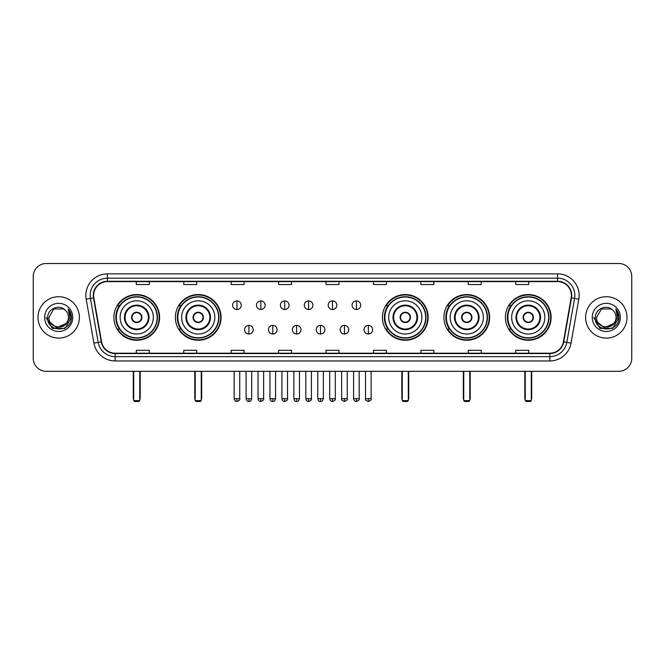 <?xml version="1.0" encoding="UTF-8"?>
<svg xmlns="http://www.w3.org/2000/svg" width="665" height="665" viewBox="0 0 665 665"><rect width="100%" height="100%" fill="white"/><g stroke="black" fill="none" stroke-linecap="round" stroke-linejoin="round"><path stroke-width="1" d="M505.408 317.404A22.851 22.851 0 0 0 528.259 340.264A22.851 22.851 0 0 0 551.119 317.404A22.851 22.851 0 0 0 528.259 294.553A22.851 22.851 0 0 0 505.408 317.404M443.921 317.404A22.851 22.851 0 0 0 466.772 340.264A22.851 22.851 0 0 0 489.631 317.404A22.851 22.851 0 0 0 466.772 294.553A22.851 22.851 0 0 0 443.921 317.404M382.433 317.404A22.851 22.851 0 0 0 405.284 340.264A22.851 22.851 0 0 0 428.135 317.404A22.851 22.851 0 0 0 405.284 294.553A22.851 22.851 0 0 0 382.433 317.404M175.369 317.404A22.851 22.851 0 0 0 198.228 340.264A22.851 22.851 0 0 0 221.079 317.404A22.851 22.851 0 0 0 198.228 294.553A22.851 22.851 0 0 0 175.369 317.404M113.881 317.404A22.851 22.851 0 0 0 136.741 340.264A22.851 22.851 0 0 0 159.592 317.404A22.851 22.851 0 0 0 136.741 294.553A22.851 22.851 0 0 0 113.881 317.404M119.368 329.05A20.914 20.914 0 0 1 119.368 305.767M180.855 329.05A20.914 20.914 0 0 1 180.855 305.767M387.911 329.05A20.914 20.914 0 0 1 387.911 305.767M449.399 329.05A20.914 20.914 0 0 1 449.399 305.767M510.886 329.05A20.914 20.914 0 0 1 510.886 305.767M33.25 276.441L33.25 358.369A12.934 12.934 0 0 0 46.184 371.311L618.816 371.311A12.934 12.934 0 0 0 631.75 358.369L631.75 276.441A12.934 12.934 0 0 0 618.816 263.506L46.184 263.506A12.934 12.934 0 0 0 33.25 276.441L33.25 358.369M37.996 317.404A20.698 20.698 0 0 0 58.695 338.103A20.698 20.698 0 0 0 79.384 317.404A20.698 20.698 0 0 0 58.695 296.715A20.698 20.698 0 0 0 37.996 317.404A20.698 20.698 0 0 0 58.695 338.103A20.698 20.698 0 0 0 79.384 317.404A20.698 20.698 0 0 0 58.695 296.715A20.698 20.698 0 0 0 37.996 317.404M585.616 317.404A20.698 20.698 0 0 0 606.305 338.103A20.698 20.698 0 0 0 627.004 317.404A20.698 20.698 0 0 0 606.305 296.715A20.698 20.698 0 0 0 585.616 317.404A20.698 20.698 0 0 0 606.305 338.103A20.698 20.698 0 0 0 627.004 317.404A20.698 20.698 0 0 0 606.305 296.715A20.698 20.698 0 0 0 585.616 317.404M93.615 295.418A13.799 13.799 0 0 1 107.414 281.619L557.586 281.619A13.799 13.799 0 0 1 571.177 297.812L563.421 341.793A13.799 13.799 0 0 1 549.83 353.198L115.17 353.198A13.799 13.799 0 0 1 101.579 341.793L93.823 297.812A13.799 13.799 0 0 1 93.615 295.418M93.275 295.418A14.14 14.14 0 0 0 93.491 297.87L101.246 341.852A14.14 14.14 0 0 0 115.17 353.539L549.83 353.539A14.14 14.14 0 0 0 563.754 341.852L571.509 297.87A14.14 14.14 0 0 0 557.586 281.27L107.414 281.27A14.14 14.14 0 0 0 93.275 295.418M86.184 299.159A21.563 21.563 0 0 1 107.414 273.855L557.586 273.855A21.563 21.563 0 0 1 578.816 299.159L571.06 343.14A21.563 21.563 0 0 1 549.83 360.962L115.17 360.962A21.563 21.563 0 0 1 93.94 343.14L86.184 299.159L90.432 298.41A17.248 17.248 0 0 1 107.414 278.17L557.586 278.17A17.248 17.248 0 0 1 574.568 298.41L566.813 342.392A17.248 17.248 0 0 1 549.83 356.648L115.17 356.648A17.248 17.248 0 0 1 98.187 342.392L90.432 298.41A17.248 17.248 0 0 1 90.166 295.418M618.816 263.506L46.184 263.506M46.184 371.311L618.816 371.311M631.75 358.369L631.75 276.441M563.754 341.852L566.813 342.392L574.568 298.41L578.816 299.159M326.033 281.619L326.033 284.537L338.967 284.537L338.967 281.619M278.602 281.619L278.602 284.537L291.536 284.537L291.536 281.619M231.171 281.619L231.171 284.537L244.105 284.537L244.105 281.619M183.739 281.619L183.739 284.537L196.674 284.537L196.674 281.619M136.308 281.619L136.308 284.537L149.243 284.537L149.243 281.619M373.464 281.619L373.464 284.537L386.398 284.537L386.398 281.619M420.895 281.619L420.895 284.537L433.829 284.537L433.829 281.619M468.326 281.619L468.326 284.537L481.261 284.537L481.261 281.619M515.757 281.619L515.757 284.537L528.692 284.537L528.692 281.619M338.967 353.198L338.967 350.28L326.033 350.28L326.033 353.198M291.536 353.198L291.536 350.28L278.602 350.28L278.602 353.198M244.105 353.198L244.105 350.28L231.171 350.28L231.171 353.198M196.674 353.198L196.674 350.28L183.739 350.28L183.739 353.198M149.243 353.198L149.243 350.28L136.308 350.28L136.308 353.198M386.398 353.198L386.398 350.28L373.464 350.28L373.464 353.198M433.829 353.198L433.829 350.28L420.895 350.28L420.895 353.198M481.261 353.198L481.261 350.28L468.326 350.28L468.326 353.198M528.692 353.198L528.692 350.28L515.757 350.28L515.757 353.198M66.159 323.672C60.989 330.663 48.437 326.191 48.944 317.404C48.346 329.981 69.035 329.981 68.437 317.404C69.035 329.981 48.346 329.981 48.944 317.404L53.815 308.967L63.566 308.967L65.079 310.048C59.094 303.78 47.581 308.942 47.689 317.404C46.592 332.45 70.98 332.849 71.379 318.136L71.396 317.404C71.363 314.213 70.299 311.403 68.212 308.984L69.892 317.404L66.159 323.672A9.742 9.742 0 0 0 68.437 317.404C69.035 329.981 48.346 329.981 48.944 317.404L53.815 308.967M68.437 317.404A9.742 9.742 0 0 0 65.079 310.048M66.783 323.148L56.616 327.754L47.988 320.572M44.63 317.404A14.056 14.056 0 0 0 58.695 331.469A14.056 14.056 0 0 0 72.751 317.404A14.056 14.056 0 0 0 58.695 303.348A14.056 14.056 0 0 0 44.63 317.404M68.212 308.984L71.396 317.779L70.806 313.556L71.396 317.779L70.806 313.556L71.396 317.779L68.304 309.092L71.396 317.779L68.304 309.092L71.396 317.404L65.045 328.419L52.336 328.419L45.985 317.404M68.304 309.092L71.396 317.787M120.132 317.404A16.6 16.6 0 0 1 136.741 300.804A16.6 16.6 0 0 1 153.341 317.404A16.6 16.6 0 0 1 136.741 334.013A16.6 16.6 0 0 1 120.132 317.404A16.6 16.6 0 0 0 136.741 334.013A16.6 16.6 0 0 0 153.341 317.404M125.095 317.404A11.646 11.646 0 0 0 136.741 329.05A11.646 11.646 0 0 0 148.378 317.404A11.646 11.646 0 0 0 136.741 305.767A11.646 11.646 0 0 0 125.095 317.404M119.625 305.767A20.698 20.698 0 0 0 119.625 329.05M157.131 317.404A20.399 20.399 0 0 0 136.741 297.014A20.399 20.399 0 0 0 116.342 317.404A20.399 20.399 0 0 0 136.741 337.803A20.399 20.399 0 0 0 157.131 317.404M131.562 317.404A5.17 5.17 0 0 0 136.741 322.583A5.17 5.17 0 0 0 141.911 317.404A5.17 5.17 0 0 0 136.741 312.234A5.17 5.17 0 0 0 131.562 317.404M159.159 317.404A22.419 22.419 0 0 1 117.572 329.05L119.65 329.05A20.673 20.673 0 0 0 150.415 332.907A20.673 20.673 0 0 0 150.415 301.902A20.673 20.673 0 0 0 119.65 305.767L117.572 305.767A22.419 22.419 0 0 1 159.159 317.404M131.728 316.116L131.903 316.116A5.004 5.004 0 0 1 141.57 316.116L141.304 316.116A4.746 4.746 0 0 1 136.741 322.151A4.746 4.746 0 0 1 132.177 316.116A4.746 4.746 0 0 1 141.304 316.116L141.745 316.116M141.745 318.701L141.57 318.701A5.004 5.004 0 0 1 131.903 318.701L131.728 318.701M133.715 371.311L133.715 400.629L139.758 400.629L139.758 371.311M133.715 400.629L134.579 401.494L138.894 401.494L139.758 400.629M181.628 317.404A16.6 16.6 0 0 1 198.228 300.804A16.6 16.6 0 0 1 214.828 317.404A16.6 16.6 0 0 1 198.228 334.013A16.6 16.6 0 0 1 181.628 317.404A16.6 16.6 0 0 0 198.228 334.013A16.6 16.6 0 0 0 214.828 317.404M186.582 317.404A11.646 11.646 0 0 0 198.228 329.05A11.646 11.646 0 0 0 209.866 317.404A11.646 11.646 0 0 0 198.228 305.767A11.646 11.646 0 0 0 186.582 317.404M181.113 305.767A20.698 20.698 0 0 0 181.113 329.05L179.06 329.05A22.419 22.419 0 0 0 220.647 317.404A22.419 22.419 0 0 0 179.06 305.767L181.138 305.767A20.673 20.673 0 0 1 211.902 301.902A20.673 20.673 0 0 1 211.902 332.907A20.673 20.673 0 0 1 181.138 329.05M218.619 317.404A20.399 20.399 0 0 0 198.228 297.014A20.399 20.399 0 0 0 177.829 317.404A20.399 20.399 0 0 0 198.228 337.803A20.399 20.399 0 0 0 218.619 317.404M193.05 317.404A5.17 5.17 0 0 0 198.228 322.583A5.17 5.17 0 0 0 203.399 317.404A5.17 5.17 0 0 0 198.228 312.234A5.17 5.17 0 0 0 193.05 317.404M193.216 316.116L193.39 316.116A5.004 5.004 0 0 1 203.058 316.116L202.792 316.116A4.746 4.746 0 0 1 198.228 322.151A4.746 4.746 0 0 1 193.665 316.116A4.746 4.746 0 0 1 202.792 316.116L203.232 316.116M203.232 318.701L202.792 318.701A4.746 4.746 0 0 1 193.665 318.701L193.216 318.701M202.792 318.701L203.058 318.701A5.004 5.004 0 0 1 193.39 318.701L193.665 318.701M195.211 371.311L195.211 400.629L201.246 400.629L201.246 371.311M195.211 400.629L196.067 401.494L200.381 401.494L201.246 400.629M388.684 317.404A16.6 16.6 0 0 1 405.284 300.804A16.6 16.6 0 0 1 421.884 317.404A16.6 16.6 0 0 1 405.284 334.013A16.6 16.6 0 0 1 388.684 317.404A16.6 16.6 0 0 0 405.284 334.013A16.6 16.6 0 0 0 421.884 317.404M393.647 317.404A11.646 11.646 0 0 0 405.284 329.05A11.646 11.646 0 0 0 416.93 317.404A11.646 11.646 0 0 0 405.284 305.767A11.646 11.646 0 0 0 393.647 317.404M388.177 305.767A20.698 20.698 0 0 0 388.177 329.05L386.124 329.05A22.419 22.419 0 0 0 427.711 317.404A22.419 22.419 0 0 0 386.124 305.767L388.202 305.767A20.673 20.673 0 0 1 418.967 301.902A20.673 20.673 0 0 1 418.967 332.907A20.673 20.673 0 0 1 388.202 329.05M425.683 317.404A20.399 20.399 0 0 0 405.284 297.014A20.399 20.399 0 0 0 384.894 317.404A20.399 20.399 0 0 0 405.284 337.803A20.399 20.399 0 0 0 425.683 317.404M400.114 317.404A5.17 5.17 0 0 0 405.284 322.583A5.17 5.17 0 0 0 410.463 317.404A5.17 5.17 0 0 0 405.284 312.234A5.17 5.17 0 0 0 400.114 317.404M400.272 316.116L400.455 316.116A5.004 5.004 0 0 1 410.122 316.116L409.848 316.116A4.746 4.746 0 0 1 405.284 322.151A4.746 4.746 0 0 1 400.721 316.116A4.746 4.746 0 0 1 409.848 316.116L410.297 316.116M410.297 318.701L409.848 318.701A4.746 4.746 0 0 1 400.721 318.701L400.272 318.701M409.848 318.701L410.122 318.701A5.004 5.004 0 0 1 400.455 318.701L400.721 318.701M402.267 371.311L402.267 400.629L408.302 400.629L408.302 371.311M402.267 400.629L403.131 401.494L407.446 401.494L408.302 400.629M450.172 317.404A16.6 16.6 0 0 1 466.772 300.804A16.6 16.6 0 0 1 483.372 317.404A16.6 16.6 0 0 1 466.772 334.013A16.6 16.6 0 0 1 450.172 317.404A16.6 16.6 0 0 0 466.772 334.013A16.6 16.6 0 0 0 483.372 317.404M455.134 317.404A11.646 11.646 0 0 0 466.772 329.05A11.646 11.646 0 0 0 478.418 317.404A11.646 11.646 0 0 0 466.772 305.767A11.646 11.646 0 0 0 455.134 317.404M449.665 305.767A20.698 20.698 0 0 0 449.665 329.05M487.171 317.404A20.399 20.399 0 0 0 466.772 297.014A20.399 20.399 0 0 0 446.381 317.404A20.399 20.399 0 0 0 466.772 337.803A20.399 20.399 0 0 0 487.171 317.404M461.601 317.404A5.17 5.17 0 0 0 466.772 322.583A5.17 5.17 0 0 0 471.951 317.404A5.17 5.17 0 0 0 466.772 312.234A5.17 5.17 0 0 0 461.601 317.404M489.199 317.404A22.419 22.419 0 0 1 447.612 329.05L449.69 329.05A20.673 20.673 0 0 0 480.454 332.907A20.673 20.673 0 0 0 480.454 301.902A20.673 20.673 0 0 0 449.69 305.767L447.612 305.767A22.419 22.419 0 0 1 489.199 317.404M461.768 316.116L461.942 316.116A5.004 5.004 0 0 1 471.61 316.116L471.335 316.116A4.746 4.746 0 0 1 466.772 322.151A4.746 4.746 0 0 1 462.208 316.116A4.746 4.746 0 0 1 471.335 316.116L471.784 316.116M471.784 318.701L471.335 318.701A4.746 4.746 0 0 1 462.208 318.701L461.768 318.701M471.335 318.701L471.61 318.701A5.004 5.004 0 0 1 461.942 318.701L462.208 318.701M463.754 371.311L463.754 400.629L469.789 400.629L469.789 371.311M463.754 400.629L464.619 401.494L468.933 401.494L469.789 400.629M511.659 317.404A16.6 16.6 0 0 1 528.259 300.804A16.6 16.6 0 0 1 544.868 317.404A16.6 16.6 0 0 1 528.259 334.013A16.6 16.6 0 0 1 511.659 317.404A16.6 16.6 0 0 0 528.259 334.013A16.6 16.6 0 0 0 544.868 317.404M516.622 317.404A11.646 11.646 0 0 0 528.259 329.05A11.646 11.646 0 0 0 539.905 317.404A11.646 11.646 0 0 0 528.259 305.767A11.646 11.646 0 0 0 516.622 317.404M511.152 305.767A20.698 20.698 0 0 0 511.152 329.05M548.658 317.404A20.399 20.399 0 0 0 528.259 297.014A20.399 20.399 0 0 0 507.869 317.404A20.399 20.399 0 0 0 528.259 337.803A20.399 20.399 0 0 0 548.658 317.404M523.089 317.404A5.17 5.17 0 0 0 528.259 322.583A5.17 5.17 0 0 0 533.438 317.404A5.17 5.17 0 0 0 528.259 312.234A5.17 5.17 0 0 0 523.089 317.404M550.687 317.404A22.419 22.419 0 0 1 509.099 329.05L511.177 329.05A20.673 20.673 0 0 0 541.942 332.907A20.673 20.673 0 0 0 541.942 301.902A20.673 20.673 0 0 0 511.177 305.767L509.099 305.767A22.419 22.419 0 0 1 550.687 317.404M523.255 316.116L523.43 316.116A5.004 5.004 0 0 1 533.097 316.116L532.823 316.116A4.746 4.746 0 0 1 528.259 322.151A4.746 4.746 0 0 1 523.696 316.116A4.746 4.746 0 0 1 532.823 316.116L533.272 316.116M533.272 318.701L532.823 318.701A4.746 4.746 0 0 1 523.696 318.701L523.255 318.701M532.823 318.701L533.097 318.701A5.004 5.004 0 0 1 523.43 318.701L523.696 318.701M525.242 371.311L525.242 400.629L531.285 400.629L531.285 371.311M525.242 400.629L526.106 401.494L530.421 401.494L531.285 400.629M236.948 300.896A4.314 4.314 0 0 0 232.634 305.202A4.314 4.314 0 0 0 236.948 309.516A4.314 4.314 0 0 0 241.262 305.202A4.314 4.314 0 0 0 236.948 300.896L236.948 309.516A4.314 4.314 0 0 0 241.262 305.202A4.314 4.314 0 0 0 236.948 300.896M260.838 300.896A4.314 4.314 0 0 0 256.524 305.202A4.314 4.314 0 0 0 260.838 309.516A4.314 4.314 0 0 0 265.144 305.202A4.314 4.314 0 0 0 260.838 300.896L260.838 309.516A4.314 4.314 0 0 0 265.144 305.202A4.314 4.314 0 0 0 260.838 300.896M284.72 300.896A4.314 4.314 0 0 0 280.414 305.202A4.314 4.314 0 0 0 284.72 309.516A4.314 4.314 0 0 0 289.034 305.202A4.314 4.314 0 0 0 284.72 300.896L284.72 309.516A4.314 4.314 0 0 0 289.034 305.202A4.314 4.314 0 0 0 284.72 300.896M308.61 300.896A4.314 4.314 0 0 0 304.296 305.202A4.314 4.314 0 0 0 308.61 309.516A4.314 4.314 0 0 0 312.924 305.202A4.314 4.314 0 0 0 308.61 300.896L308.61 309.516A4.314 4.314 0 0 0 312.924 305.202A4.314 4.314 0 0 0 308.61 300.896M332.5 300.896A4.314 4.314 0 0 0 328.186 305.202A4.314 4.314 0 0 0 332.5 309.516A4.314 4.314 0 0 0 336.814 305.202A4.314 4.314 0 0 0 332.5 300.896L332.5 309.516A4.314 4.314 0 0 0 336.814 305.202A4.314 4.314 0 0 0 332.5 300.896M356.39 300.896A4.314 4.314 0 0 0 352.076 305.202A4.314 4.314 0 0 0 356.39 309.516A4.314 4.314 0 0 0 360.704 305.202A4.314 4.314 0 0 0 356.39 300.896L356.39 309.516A4.314 4.314 0 0 0 360.704 305.202A4.314 4.314 0 0 0 356.39 300.896M248.893 325.385A4.314 4.314 0 0 0 244.579 329.699A4.314 4.314 0 0 0 248.893 334.013A4.314 4.314 0 0 0 253.207 329.699A4.314 4.314 0 0 0 248.893 325.385L248.893 334.013A4.314 4.314 0 0 0 253.207 329.699A4.314 4.314 0 0 0 248.893 325.385M272.783 325.385A4.314 4.314 0 0 0 268.469 329.699A4.314 4.314 0 0 0 272.783 334.013A4.314 4.314 0 0 0 277.089 329.699A4.314 4.314 0 0 0 272.783 325.385L272.783 334.013A4.314 4.314 0 0 0 277.089 329.699A4.314 4.314 0 0 0 272.783 325.385M296.665 325.385A4.314 4.314 0 0 0 292.359 329.699A4.314 4.314 0 0 0 296.665 334.013A4.314 4.314 0 0 0 300.979 329.699A4.314 4.314 0 0 0 296.665 325.385L296.665 334.013A4.314 4.314 0 0 0 300.979 329.699A4.314 4.314 0 0 0 296.665 325.385M320.555 325.385A4.314 4.314 0 0 0 316.241 329.699A4.314 4.314 0 0 0 320.555 334.013A4.314 4.314 0 0 0 324.869 329.699A4.314 4.314 0 0 0 320.555 325.385L320.555 334.013A4.314 4.314 0 0 0 324.869 329.699A4.314 4.314 0 0 0 320.555 325.385M344.445 325.385A4.314 4.314 0 0 0 340.131 329.699A4.314 4.314 0 0 0 344.445 334.013A4.314 4.314 0 0 0 348.759 329.699A4.314 4.314 0 0 0 344.445 325.385L344.445 334.013A4.314 4.314 0 0 0 348.759 329.699A4.314 4.314 0 0 0 344.445 325.385M368.335 325.385A4.314 4.314 0 0 0 364.021 329.699A4.314 4.314 0 0 0 368.335 334.013A4.314 4.314 0 0 0 372.641 329.699A4.314 4.314 0 0 0 368.335 325.385L368.335 334.013A4.314 4.314 0 0 0 372.641 329.699A4.314 4.314 0 0 0 368.335 325.385M616.056 317.404C616.655 329.981 595.965 329.981 596.563 317.404L601.434 308.967L611.185 308.967L612.689 310.048C606.713 303.78 595.2 308.942 595.308 317.404C594.211 332.45 618.6 332.849 618.999 318.136L619.015 317.404C618.982 314.213 617.918 311.403 615.832 308.984L617.511 317.404L613.778 323.672A9.742 9.742 0 0 0 616.056 317.404C616.655 329.981 595.965 329.981 596.563 317.404C595.965 329.981 616.655 329.981 616.056 317.404A9.742 9.742 0 0 0 612.689 310.048M613.778 323.672C608.608 330.663 596.056 326.191 596.563 317.404M614.402 323.148L604.236 327.754L595.607 320.572M592.249 317.404A14.056 14.056 0 0 0 606.305 331.469A14.056 14.056 0 0 0 620.37 317.404A14.056 14.056 0 0 0 606.305 303.348A14.056 14.056 0 0 0 592.249 317.404M615.832 308.984L619.015 317.779L618.425 313.556L619.015 317.779L618.425 313.556L619.015 317.779L615.923 309.092L619.015 317.779L615.923 309.092L619.015 317.404L612.664 328.419L599.955 328.419L593.604 317.404M615.923 309.092L619.015 317.787M557.586 273.855L557.586 281.27M90.432 298.41L93.491 297.87M115.17 360.962L115.17 353.539M549.83 353.539L549.83 360.962M93.94 343.14L101.246 341.852M571.509 297.87L574.568 298.41M107.414 273.855L107.414 281.27M566.813 342.392L571.06 343.14M149.026 317.404A12.286 12.286 0 0 0 136.741 305.119A12.286 12.286 0 0 0 124.446 317.404A12.286 12.286 0 0 0 136.741 329.699A12.286 12.286 0 0 0 149.026 317.404M133.291 371.311L133.291 398.044L133.715 398.044M139.758 398.044L140.19 398.044L140.19 371.311M210.514 317.404A12.286 12.286 0 0 0 198.228 305.119A12.286 12.286 0 0 0 185.934 317.404A12.286 12.286 0 0 0 198.228 329.699A12.286 12.286 0 0 0 210.514 317.404M194.779 371.311L194.779 398.044L195.211 398.044M201.246 398.044L201.678 398.044L201.678 371.311M417.578 317.404A12.286 12.286 0 0 0 405.284 305.119A12.286 12.286 0 0 0 392.998 317.404A12.286 12.286 0 0 0 405.284 329.699A12.286 12.286 0 0 0 417.578 317.404M401.835 371.311L401.835 398.044L402.267 398.044M408.302 398.044L408.734 398.044L408.734 371.311M479.066 317.404A12.286 12.286 0 0 0 466.772 305.119A12.286 12.286 0 0 0 454.486 317.404A12.286 12.286 0 0 0 466.772 329.699A12.286 12.286 0 0 0 479.066 317.404M463.322 371.311L463.322 398.044L463.754 398.044M469.789 398.044L470.221 398.044L470.221 371.311M540.554 317.404A12.286 12.286 0 0 0 528.259 305.119A12.286 12.286 0 0 0 515.974 317.404A12.286 12.286 0 0 0 528.259 329.699A12.286 12.286 0 0 0 540.554 317.404M524.81 371.311L524.81 398.044L525.242 398.044M531.285 398.044L531.709 398.044L531.709 371.311M236.948 398.692L234.147 398.692C234.637 400.687 235.568 401.618 236.948 401.494L236.948 398.692L239.749 398.692L239.749 371.311M260.838 398.692L258.028 398.692C258.519 400.687 259.458 401.618 260.838 401.494L260.838 398.692L263.639 398.692L263.639 371.311M284.72 398.692L281.918 398.692C282.409 400.687 283.348 401.618 284.72 401.494L284.72 398.692L287.529 398.692L287.529 371.311M308.61 398.692L305.809 398.692C306.299 400.687 307.23 401.618 308.61 401.494L308.61 398.692L311.411 398.692L311.411 371.311M332.5 398.692L329.699 398.692C330.189 400.687 331.12 401.618 332.5 401.494L332.5 398.692L335.301 398.692L335.301 371.311M356.39 398.692L353.589 398.692C354.071 400.687 355.01 401.618 356.39 401.494L356.39 398.692L359.191 398.692L359.191 371.311M248.893 398.692L246.092 398.692C246.574 400.687 247.513 401.618 248.893 401.494L248.893 398.692L251.694 398.692L251.694 371.311M272.783 398.692L269.973 398.692C270.464 400.687 271.403 401.618 272.783 401.494L272.783 398.692L275.584 398.692L275.584 371.311M296.665 398.692L293.863 398.692C294.354 400.687 295.285 401.618 296.665 401.494L296.665 398.692L299.474 398.692L299.474 371.311M320.555 398.692L317.754 398.692C318.244 400.687 319.175 401.618 320.555 401.494L320.555 398.692L323.356 398.692L323.356 371.311M344.445 398.692L341.644 398.692C341.07 399.582 342.01 400.521 344.445 401.494L344.445 398.692L347.246 398.692L347.246 371.311M368.335 398.692L365.526 398.692C364.96 399.582 365.891 400.521 368.335 401.494L368.335 398.692L371.137 398.692L371.137 371.311M133.291 398.044A3.45 3.45 0 0 0 133.715 399.715M139.758 399.715A3.45 3.45 0 0 0 140.19 398.044M194.779 398.044A3.45 3.45 0 0 0 195.211 399.715M201.246 399.715A3.45 3.45 0 0 0 201.678 398.044M401.835 398.044A3.45 3.45 0 0 0 402.267 399.715M408.302 399.715A3.45 3.45 0 0 0 408.734 398.044M463.322 398.044A3.45 3.45 0 0 0 463.754 399.715M469.789 399.715A3.45 3.45 0 0 0 470.221 398.044M524.81 398.044A3.45 3.45 0 0 0 525.242 399.715M531.285 399.715A3.45 3.45 0 0 0 531.709 398.044M234.147 398.692L234.147 371.311M239.749 398.692C240.314 399.582 239.383 400.521 236.948 401.494M258.028 398.692L258.028 371.311M263.639 398.692C264.204 399.582 263.274 400.521 260.838 401.494M281.918 398.692L281.918 371.311M287.529 398.692C288.095 399.582 287.164 400.521 284.72 401.494M305.809 398.692L305.809 371.311M311.411 398.692C311.985 399.582 311.045 400.521 308.61 401.494M329.699 398.692L329.699 371.311M335.301 398.692C335.875 399.582 334.936 400.521 332.5 401.494M353.589 398.692L353.589 371.311M359.191 398.692C359.757 399.582 358.826 400.521 356.39 401.494M246.092 398.692L246.092 371.311M251.694 398.692C251.204 400.687 250.273 401.618 248.893 401.494M269.973 398.692L269.973 371.311M275.584 398.692C275.094 400.687 274.155 401.618 272.783 401.494M293.863 398.692L293.863 371.311M299.474 398.692C298.984 400.687 298.045 401.618 296.665 401.494M317.754 398.692L317.754 371.311M323.356 398.692C322.866 400.687 321.935 401.618 320.555 401.494M341.644 398.692L341.644 371.311M347.246 398.692C347.812 399.582 346.881 400.521 344.445 401.494M365.526 398.692L365.526 371.311M371.137 398.692C371.702 399.582 370.771 400.521 368.335 401.494"/></g></svg>
